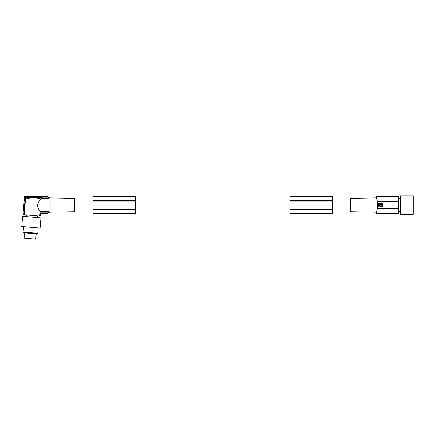 <?xml version="1.0" encoding="UTF-8"?>
<svg xmlns="http://www.w3.org/2000/svg" width="435" height="435" viewBox="0 0 435 435"><rect width="100%" height="100%" fill="white"/><g stroke="black" fill="none" stroke-linecap="round" stroke-linejoin="round"><path stroke-width="0.65" d="M398.525 201.372L398.525 196.402L376.444 196.402L377.286 201.372L376.444 196.402L376.444 197.909C377.205 197.457 377.205 212.65 376.444 212.198L376.444 213.705L377.286 208.735L376.444 213.705L398.525 213.705L398.525 201.372L377.373 201.372L377.373 208.735L398.525 208.735M398.525 211.405L400.369 211.405M398.525 198.703L400.369 198.703M400.369 205.054L400.369 214.254L413.25 214.254L413.25 195.853L400.369 195.853L400.369 205.054M382.463 206.799L382.191 203.031L378.678 203.031L378.412 206.799L378.678 207.076L378.412 206.799L378.678 207.076L382.463 206.799L382.191 207.076M382.191 203.031L382.463 203.308M377.547 203.928L377.526 203.352M377.145 205.054L377.145 204.754M377.123 203.808L377.112 203.466M377.101 203.227L377.08 202.846M376.444 212.198L350.675 211.747L350.675 198.36L376.444 197.909M378.412 206.799L378.678 207.076M378.678 203.031L378.412 203.308M380.728 204.657L380.728 205.298L380.728 204.657M381.43 205.13L381.995 205.26M380.032 205.13L379.499 205.63M379.521 205.701L379.831 206.233M379.88 206.282L380.337 206.56M380.429 206.587L381.055 206.582M381.152 206.554L381.517 206.348M381.571 206.304L381.827 205.989M381.859 205.934L382.012 205.325C381.169 206.989 380.32 206.995 379.461 205.336L379.663 205.13M381.375 204.82L382.012 204.624L381.81 203.482L379.059 203.482L378.863 204.624L380.027 204.831M380.206 204.711L381.321 204.798M381.25 205.244L380.206 205.244M50.145 212.177L74.624 211.747L74.624 198.36L50.145 197.93M47.964 213.705L41.156 213.705L40.944 216.141L39.759 216.037L40.161 211.426C38.769 210.067 37.856 207.941 37.421 205.054C38.367 202.155 39.65 200.029 41.276 198.681L48.307 198.681L48.307 197.691L50.145 197.691L50.145 212.416L48.307 212.416L47.964 213.705L48.307 212.416M43.027 196.582L24.567 196.402L22.973 214.569L23.756 214.64L25.279 197.224C24.333 196.142 24.333 196.142 25.279 197.224C24.333 196.142 24.333 196.142 25.279 197.224L47.964 197.224L48.307 198.681L47.964 196.402L48.307 197.691M39.759 216.037L24.164 214.672L25.649 197.697L41.363 197.697L41.276 198.681M23.756 214.64L24.164 214.672M22.631 216.385L40.966 217.989L40.085 228.076L21.75 226.472L22.631 216.385M37.78 233.312L36.594 233.867L24.181 232.779L23.109 232.029L37.78 233.312L38.253 227.913M24.567 232.812L24.099 238.13L35.741 239.147L36.208 233.834M25.649 197.697C27.231 198.545 29.814 198.985 33.386 199.029C36.97 198.985 39.628 198.545 41.363 197.697M43.206 196.62L47.964 196.402M43.473 196.408L46.425 196.62M45.066 196.805L45.066 196.402L46.425 196.549M46.023 196.408L45.061 196.402M41.135 213.677L40.439 212.884L47.964 212.884M40.161 211.426L48.307 211.426M40.439 212.884L40.161 216.075M289.944 196.783L289.944 213.531L332.275 213.531L332.275 196.451L289.944 196.451L289.944 196.783M289.944 213.346L332.275 213.346M289.944 200.883L332.275 200.883M289.944 200.508L332.275 200.508M289.944 201.193L332.275 201.193M74.624 209.104L135.356 209.094L135.356 213.531L93.03 213.531L93.03 196.451L135.356 196.451L135.356 209.094L350.675 209.104M289.944 209.224L332.275 209.224M289.944 209.599L332.275 209.599M289.944 196.756L332.275 196.756M135.356 213.346L93.03 213.346M93.03 200.883L135.356 200.883M93.03 200.508L135.356 200.508M93.03 201.193L135.356 201.193M93.03 209.224L135.356 209.224M93.03 209.599L135.356 209.599M93.03 196.756L135.356 196.756M350.675 201.003L332.275 201.003M289.944 201.003L135.356 201.003M93.03 201.003L74.624 201.003M26.551 214.885L26.388 216.717M23.109 232.029L23.582 226.63M37.366 215.831L37.209 217.663M44.446 196.805L44.446 196.402"/></g></svg>
